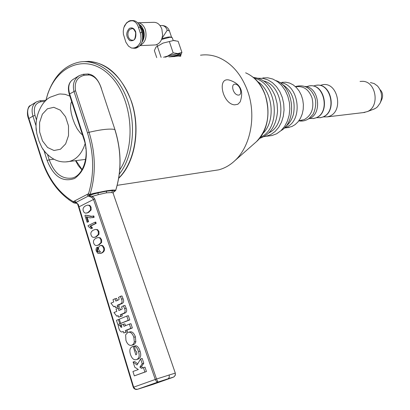 <?xml version="1.0" encoding="UTF-8"?>
<svg xmlns="http://www.w3.org/2000/svg" width="410" height="410" viewBox="0 0 410 410"><rect width="100%" height="100%" fill="white"/><g stroke="black" fill="none" stroke-linecap="round" stroke-linejoin="round"><path stroke-width="0.61" d="M133.122 346.358L135.889 354.922L136.761 353.958L136.73 352.149L135.408 350.473L134.311 346.163C136.115 346.624 137.509 348.438 138.483 351.601C139.784 355.649 139.205 358.279 136.745 359.488L136.586 359.549C134.024 360.354 132.02 358.755 130.575 354.763C129.155 350.35 129.852 347.608 132.65 346.542L134.726 346.045M131.958 345.174C129.416 345.963 127.413 344.364 125.937 340.382L125.629 334.842L127.787 332.438C130.319 331.582 132.338 333.192 133.845 337.256L134.321 341.976L133.501 343.985L131.958 345.174L132.778 344.938M87.95 212.529L86.074 213.138L84.906 212.964L83.978 212.242L83.317 210.93C82.559 208.741 83.373 207.019 85.767 205.753L87.34 205.174L88.56 205.21L89.754 206.03L90.41 207.332L90.456 210.063L87.95 212.529L88.632 212.411L86.689 213.026M98.42 244.98L96.719 245.528L95.443 245.385L94.438 244.647L93.736 243.268C92.973 241.07 93.798 239.363 96.217 238.148L97.959 237.59L99.215 237.733L100.214 238.476L100.916 239.84L100.957 242.571L98.42 244.98L99.102 244.847L97.319 245.4M97.052 247.302L97.534 248.547L96.944 249.388L96.991 250.853L97.57 251.822L99.876 252.222L100.501 251.976L98.738 249.869L98.518 248.778L98.666 247.373L99.276 246.231L100.301 245.575L101.68 245.616L102.654 246.297L103.499 247.84C104.314 250.1 103.561 251.858 101.249 253.103L100.424 253.431L97.913 253.365L96.258 251.11L96.001 249.767L96.237 248.322L97.052 247.302L97.729 247.168L98.21 248.414L97.534 248.547M95.796 236.842L94.044 237.405L92.803 237.257L91.814 236.524L91.123 235.161C90.359 232.962 91.184 231.25 93.598 230.025L95.381 229.451L96.611 229.605L97.59 230.338L98.282 231.691L98.323 234.423L95.796 236.842L96.473 236.713L94.654 237.287M87.914 221.83L87.094 222.235L84.926 215.511L85.587 215.178L90.999 216.506L93.085 216.039L93.516 217.356L90.067 217.879L86.274 216.741L87.914 221.83L88.596 221.707L87.094 222.235M87.13 217.162L88.596 221.707M93.085 216.039L93.767 215.921L94.192 217.238L93.516 217.356M94.192 217.238L92.465 217.7M85.587 215.178L92.055 216.357M95.458 229.441L97.606 229.636L98.959 231.563L99.005 234.294L96.473 236.713M100.763 245.482L101.803 245.354L102.869 245.754L104.176 247.701C104.991 249.967 104.242 251.719 101.926 252.965L100.214 253.493M98.21 248.414L97.621 249.254L97.672 250.72L98.246 251.689L97.57 251.822M98.246 251.689L99.804 252.242M97.621 249.254L96.944 249.388M98.036 237.58L100.219 237.764L101.593 239.712L101.639 242.443L99.102 244.847M95.079 222.194L95.489 223.481L90.015 226.171L91.876 228.226L91.046 228.631L88.324 226.479L88.063 225.654L95.079 222.194L95.755 222.071L96.171 223.358L95.489 223.481M96.171 223.358L90.697 226.048L92.552 228.103L91.046 228.631M92.552 228.103L91.876 228.226M90.697 226.048L90.015 226.171M87.745 205.123L89.79 205.338L91.092 207.219L91.138 209.951L88.632 212.411M118.121 308.176L118.874 310.508L121.529 309.396L122.124 309.002L122.124 308.166L121.524 306.931L123.41 305.793L124.589 308.638C125.65 311.298 125.081 312.968 122.877 313.65L120.238 314.742L120.74 316.3L118.649 317.166L118.147 315.613L116.783 316.177L113.959 312.558L116.783 311.38L116.035 309.053L118.121 308.176L119.694 307.787L120.371 309.883M123.41 305.793L124.978 305.404L126.162 308.243C127.218 310.903 126.649 312.569 124.445 313.255L121.811 314.347L122.308 315.9L118.649 317.166M126.803 316.084L128.371 315.68L129.75 319.938L120.658 323.408L119.295 319.17L126.803 316.084L128.181 320.343L120.658 323.408M129.355 332.013C131.887 331.162 133.901 332.766 135.408 336.825L135.807 341.878L134.895 343.764L133.522 344.738M133.096 361.994L137.053 364.997L140.645 358.893L142.208 363.731L139.882 367.145L141.465 368.359L143.469 367.621L144.889 372.024L134.342 375.867L132.932 371.501L138.339 369.512L134.787 367.252L133.096 361.994L134.654 361.533L137.719 363.86M140.645 358.893L142.203 358.437L143.766 363.27L141.44 366.678L142.931 367.821M143.469 367.621L145.022 367.155L146.447 371.552L134.342 375.867M136.55 351.698L136.858 352.636M134.311 346.163L135.869 345.727C137.678 346.189 139.067 347.998 140.041 351.155C141.342 355.198 140.763 357.827 138.303 359.032L137.427 359.288M123.313 324.274L123.969 326.304L129.396 324.105L130.78 328.374L125.342 330.552L125.855 332.146L123.748 332.987L123.236 331.398L122.887 331.536C121.396 332.592 120.084 331.639 118.946 328.682L118.09 325.386L119.966 325.151L120.279 326.401L121.191 327.359L121.867 327.149L121.211 325.125L123.313 324.274L124.881 323.864L125.47 325.694M129.396 324.105L130.964 323.695L132.343 327.959L126.905 330.137L127.418 331.726L123.748 332.987M118.09 325.386L121.58 324.976M121.293 323.244L117.824 324.566L116.466 320.333L118.403 319.539L119.766 323.772L117.824 324.566M115.077 298.741L115.83 301.068L118.475 299.941L119.064 299.536L119.069 298.705L118.469 297.476L120.345 296.322L121.524 299.156C122.585 301.811 122.016 303.487 119.822 304.184L117.193 305.296L117.69 306.844L115.605 307.726L115.107 306.173L113.744 306.752L110.931 303.154L113.744 301.955L112.996 299.633L115.077 298.741L116.65 298.367L117.316 300.433M120.345 296.322L121.919 295.943L123.097 298.777C124.153 301.427 123.589 303.103 121.391 303.8L118.762 304.907L119.264 306.46L115.605 307.726M118.213 315.813L116.783 316.177M122.308 315.9L120.74 316.3M121.811 314.347L120.238 314.742M129.75 319.938L128.181 320.343M146.447 371.552L144.889 372.024M141.44 366.678L139.882 367.145M143.766 363.27L142.208 363.731M121.529 324.74L119.966 325.151M127.418 331.726L125.855 332.146M126.905 330.137L125.342 330.552M132.343 327.959L130.78 328.374M121.334 323.362L119.766 323.772M119.336 319.298L118.403 319.539M115.179 306.398L113.744 306.752M119.264 306.46L117.69 306.844M118.762 304.907L117.193 305.296M76.778 202.97L77.603 204.17L78.623 207.081L133.26 387.291L134.06 388.577L135.648 389.428L137.381 389.331L135.136 389.039L133.65 387.112L78.295 204.446L75.906 202.397L78.295 204.446M113.601 192.039L113.15 193.043L113.98 195.765L175.321 373.146L175.172 375.478L173.707 377.021M91.866 197.476L93.49 199.357L155.375 379.803L156.651 381.679L157.937 382.069L156.507 378.963L94.705 198.855L92.624 196.287L88.365 196.031L91.866 197.476L92.624 196.287L98.21 194.683L98.046 192.905L106.498 191.173L112.34 190.676L114.774 191.183L114.016 191.654M168.044 378.789L157.922 382.064L173.199 377.251L152.669 384.498L137.381 389.331L157.824 382.094L137.186 389.387C135.566 389.674 134.254 388.977 133.25 387.301L156.528 379.019M174.096 376.79L175.342 375.037L175.301 373.085L155.241 379.424M77.613 204.19L78.607 207.019M93.116 194.202L88.55 195.872L87.038 194.724L88.365 196.031L76.163 202.33L74.845 201.033L75.906 202.397L75.363 202.678L75.758 203.15L74.63 203.104M90.149 195.047L93.116 194.196L93.188 193.479L90.108 194.34L89.682 194.709L90.149 195.047L89.667 195.298L88.042 193.981L73.749 201.387L75.363 202.678L74.892 202.924L73.672 202.832L68.562 199.521M89.682 194.709L88.524 193.735L88.042 193.981M73.749 201.387L73.277 201.628L73.831 202.899M77.182 203.411L74.892 202.924M114.574 191.326L114.006 190.927L114.882 190.091L112.827 190.025L106.667 190.778L93.188 193.479M115.661 190.563L114.774 191.183M112.827 190.025L111.761 192.546L113.145 193.043M44.049 150.865L47.129 160.489C53.597 176.659 62.766 182.64 74.646 178.442C85.531 170.488 88.806 157.512 84.475 139.523L69.654 93.931L75.527 90.738C74.22 82.236 77.167 77.075 84.368 75.266L83.235 74.297L79.335 75.583C74.159 78.951 72.365 84.199 73.959 91.333L87.494 132.886C93.982 153.955 94.326 174.235 88.524 193.735M84.368 75.266L89.083 74.958C94.736 75.922 98.846 80.524 101.419 88.755L114.923 129.539M36.054 125.86L32.933 116.097L35.014 115.43C33.159 107.553 35.219 102.977 41.2 101.695L40.072 100.747L36.526 101.829C32.308 104.632 31.109 109.393 32.933 116.097L28.895 118.536C26.809 111.986 27.403 107.62 30.678 105.426L35.988 102.157M90.108 194.34C96.032 174.46 95.689 153.781 89.067 132.297C101.214 129.442 109.798 128.504 114.82 129.488C121.365 150.542 121.657 170.826 115.687 190.342L115.63 190.645M115.687 190.342L114.882 190.091M93.116 194.196L98.046 192.905L98.215 192.3M171.713 56.795L176.654 55.847L178.729 56.103M45.894 100.347L47.621 94.495C57.656 63.986 87.873 53.351 109.767 75.332C131.943 96.775 136.925 144.546 119.761 169.837M45.879 100.347L47.816 93.659C54.366 75.568 65.005 65.021 79.74 62.018C98.123 59.009 118.382 74.661 127.448 100.071C136.576 125.434 132.973 156.804 119.315 174.147M84.486 61.643C103.607 59.399 124.204 77.218 132.204 104.217C140.297 131.159 134.306 162.801 118.746 178.007M85.89 148.174L85.593 148.21L85.828 147.677M36.08 127.474L36.792 133.501L39.052 141.245L41.963 147.697L45.797 152.971M82.502 134.936L80.504 133.224L77.213 128.858L74.656 123.774L72.724 118.628L71.299 113.432L70.51 108.199L70.853 103.504L71.647 101.536M284.407 127.848L285.857 127.315C304.005 120.899 298.987 83.245 279.892 82.687M380.336 102.659L381.848 99.302C383.207 95.812 382.714 92.68 380.362 89.903M373.29 109.342L375.55 108.332L377.374 106.948L380.167 103.048C382.638 96.698 381.741 90.994 377.461 85.941L374.156 83.543L370.409 82.564M363.06 112.627L367.334 111.607C380.152 106.585 376.149 81.252 362.548 81.313L360.052 81.457M323.198 116.896L327.441 116.86L329.45 116.225C344.169 110.956 337.445 81.19 322.378 84.798L320.102 85.464M319.902 117.798L322.983 116.993C337.271 111.894 331.505 82.871 316.694 85.26M316.453 117.685L320.738 117.655L322.752 117.019C337.502 111.72 330.742 81.769 315.644 85.393L313.332 86.079M313.117 118.603L316.202 117.798C330.516 112.673 324.72 83.466 309.878 85.864M309.622 118.485L313.952 118.459L315.972 117.824C330.747 112.499 323.956 82.359 308.827 85.998L306.475 86.7M308.279 118.997L309.335 118.608C322.588 113.903 318.98 86.889 305.035 86.469M300.212 120.484L304.246 119.592C311.702 115.297 314.296 108.066 312.025 97.893C308.94 89.775 303.887 86.033 296.876 86.669L295.615 86.782M286.513 127.756L291.761 126.587L295.154 124.604L298.121 121.744L300.52 118.136L302.247 113.939L303.215 109.332L303.385 104.524L302.739 99.732L301.319 95.176L299.177 91.061L296.42 87.571L293.176 84.855L289.583 83.04L285.806 82.19L282.018 82.343M238.051 95.074C233.003 94.572 230.323 83.517 235.396 84.183C240.419 84.721 243.099 95.673 238.051 95.074M234.633 104.847C222.625 104.171 216.664 76.998 229.108 80.022C240.373 83.512 244.047 90.82 240.127 101.946L237.846 104.278L234.633 104.847M281.327 83.742C291.654 89.923 295.728 99.932 293.555 113.78C292.151 119.325 289.496 123.569 285.601 126.526M257.439 81.482C273.039 90.928 276.073 121.201 262.713 133.609M275.909 80.596C294.026 86.413 297.486 121.35 280.927 130.713M254.2 78.213C277.37 82.543 281.962 128.535 260.191 137.473M253.257 77.408C263.251 78.428 270.595 84.803 275.3 96.529L277.083 103.54L277.555 110.813C276.412 125.516 270.374 134.731 259.427 138.452M263.717 80.975C283.52 85.536 287.384 124.363 268.929 132.84M258.013 78.248L262.979 78.382L267.868 79.878L272.455 82.687L276.509 86.669L279.84 91.655L282.28 97.401L283.705 103.627L284.048 110.039L283.295 116.322L281.486 122.17L278.708 127.31L275.105 131.492L270.851 134.536L266.157 136.299L263.896 136.658M262.83 77.936L267.848 77.797L272.829 79.058L277.539 81.672L281.747 85.526L285.227 90.425L287.815 96.145L289.373 102.392L289.824 108.86L289.142 115.22L287.374 121.165L284.607 126.393L280.983 130.662L276.683 133.757L271.933 135.551L268.601 135.982M118.705 178.248C135.028 162.862 140.932 129.012 131.518 101.639C120.514 73.364 104.36 60.039 83.061 61.679L89.247 61.336M212.16 170.842L218.617 169.858C224.495 168.341 229.872 165.317 234.74 160.781C250.628 146.401 256.532 115.917 247.717 91.348C241.485 74.43 231.717 63.119 218.412 57.42C212.457 55.073 206.486 54.33 200.51 55.206M180.605 56.303L179.995 55.417L177.75 55.212L170.119 56.882M156.733 57.62L154.375 50.604L155.913 47.15L163.067 43.076L173.461 40.539L178.14 41.282L181.922 52.413L177.878 53.572L173.174 52.869L169.376 41.656M173.174 52.869L167.485 56.149L177.878 53.572C180.564 53.484 181.497 54.074 180.672 55.35L181.922 52.413M165.122 57.154L167.485 56.149L163.554 57.241M161.115 57.379L157.404 46.361M175.183 40.61L173.461 40.539L163.067 43.076L155.954 47.109M135.705 31.816C136.535 38.448 134.562 41.395 129.791 40.657C125.88 36.68 125.737 32.59 129.355 28.398C132.082 27.137 134.198 28.275 135.705 31.816M161.95 38.432L167.234 30.207L169.448 30.965L171.605 37.346M138.026 22.755L153.463 22.34C157.24 22.176 160.038 24.426 161.842 29.089L162.601 34.896C161.945 40.626 159.551 43.978 155.41 44.941L154.314 44.992M137.586 22.745C141.101 22.929 143.69 25.225 145.35 29.622C147.103 37.079 145.437 42.307 140.353 45.305M138.513 23.847L141.465 26.137L143.505 29.899C144.853 34.532 144.346 38.642 141.978 42.225M138.841 24.328L141.476 26.558L143.3 30.027C144.535 34.158 144.182 37.935 142.249 41.364M139.159 24.841L142.788 30.043L143.162 31.375L143.49 35.598L142.618 39.611M139.789 26.091L142.244 30.217L142.772 36.849M131.625 20.551L132.04 20.541C135.725 20.382 138.452 22.606 140.22 27.214L142.003 32.523C143.741 40.836 141.66 46.069 135.766 48.216L134.685 48.267M136.976 47.416L140.328 42.614L141.076 39.191L140.814 34.681L138.436 27.27C137.329 23.908 135.525 21.766 133.035 20.838L130.646 20.572L129.14 21.018L126.444 22.95L123.799 27.675L123.246 31.257L123.41 34.24L125.88 42.225L128.509 46.161L131.461 48.011L134.393 48.283L136.976 47.416M180.646 56.298L180.8 55.729L177.853 54.837L168.884 56.949M180.702 55.442L180.451 54.694L176.818 53.848L170.888 55.114L165.522 57.133M173.281 40.544L172.185 37.607L170.073 37.248L161.586 39.427M171.667 37.371L171.493 37.289C169.766 36.572 166.532 37.11 161.786 38.909M91.681 216.388L90.999 216.506M99.005 234.294L98.323 234.423M98.959 231.563L98.282 231.691M101.926 252.965L101.249 253.103M104.176 247.701L103.499 247.84M97.672 250.72L96.991 250.853M101.639 242.443L100.957 242.571M101.593 239.712L100.916 239.84M91.138 209.951L90.456 210.063M91.092 207.219L90.41 207.332M133.65 387.112L133.235 387.245L78.597 207.04L94.705 198.855M124.445 313.255L122.877 313.65M126.162 308.243L124.589 308.638M135.884 341.54L134.321 341.976M135.408 336.825L133.845 337.256M138.144 359.093L136.586 359.549M140.041 351.155L138.483 351.601M121.632 327.241L121.191 327.359M121.519 326.073L120.279 326.401M123.246 331.439L122.897 331.531L123.246 331.439M121.391 303.8L119.822 304.184M123.097 298.777L121.524 299.156M173.794 376.985L168.167 378.737L169.304 377.226L169.166 374.848M73.277 201.628C58.85 192.972 48.339 178.678 41.733 158.747L28.895 118.536L28.572 118.854L41.415 159.09M75.527 90.738L89.067 132.297L87.494 132.886M41.733 158.747L41.4 159.044C48.124 179.395 58.922 194.007 73.795 202.888M113.227 193.325L114 195.826M106.667 190.778L106.38 192.823L111.761 192.546M89.083 74.958L87.863 73.995L83.368 74.287M101.419 88.755L114.938 129.581C121.493 150.68 121.739 171.001 115.666 190.553M69.311 94.346L69.654 93.931C67.742 87.048 68.88 82.21 73.077 79.407L79.33 75.573M28.587 118.905L28.572 118.854C26.045 112.96 28.29 105.529 30.294 105.657M75.527 160.674L78.407 165.748L81.959 169.889M40.211 100.737L44.603 100.378L45.52 100.865M41.2 101.695L45.008 101.383M84.117 139.902L84.475 139.523M47.129 160.489L49.221 159.813L47.627 154.826M36.475 119.986L35.014 115.43M73.077 79.407C68.613 82.446 67.353 87.407 69.295 94.295L84.101 139.856C89.867 156.277 82.789 176.044 72.155 178.042C61.961 179.457 54.315 173.384 49.221 159.813L53.828 159.229M98.21 194.683L106.38 192.823M47.416 108.783L53.823 107.317L60.301 110.152L65.554 116.773L68.496 125.86L68.516 135.572L65.631 143.92L60.439 149.24L54.002 150.506L47.611 147.518L42.502 140.917L39.647 131.999L39.591 122.482L42.353 114.205L47.416 108.783M65.523 161.924L69.254 161.484C76.66 159.444 81.949 153.494 85.131 143.633M69.89 96.13L65.082 94.32L60.219 93.972L58.625 94.187L50.297 97.165C42.256 100.901 34.312 115.722 36.326 130.841M245.621 72.816C254.605 76.69 261.165 84.229 265.306 95.438C270.667 114.093 267.725 129.483 256.491 141.614L255.112 142.829M132.066 28.69L131.513 28.705C132.794 27.952 134.172 29.264 135.654 32.651C135.505 38.202 134.459 40.718 132.517 40.206L130.862 39.96L129.396 38.832L128.345 37.002L127.879 34.768L128.074 32.482L128.899 30.514L130.221 29.171L132.128 28.695M160.008 25.558L161.366 25.517C164.015 25.394 165.973 26.957 167.234 30.207M140.328 42.614C138.093 46.637 135.136 48.436 131.461 48.011M124.24 26.363C126.418 22.335 129.35 20.49 133.035 20.838M138.436 27.27L140.22 27.214M140.22 32.585L142.003 32.523M92.865 217.597L93.547 217.479M94.797 237.241L95.479 237.113M100.424 253.431L101.101 253.293M97.488 245.354L98.169 245.221M86.776 213L87.458 212.887M132.03 345.148L133.588 344.713M136.745 359.488L138.303 359.032M76.757 202.95L77.152 203.37M77.193 203.432L74.2 202.976M113.15 193.059L113.637 192.018M114.006 195.811L175.306 373.085M113.631 192.018L114.462 191.383M114.472 191.378L115.036 191.091M101.521 88.811C99.492 82.471 95.386 74.707 88.073 73.995M75.973 160.617L82.097 169.653M44.746 100.363L46.048 100.353M173.681 56.682C177.012 56.011 179.083 55.898 179.893 56.344M47.621 94.495L47.816 93.659M85.623 159.372L69.254 161.484C59.183 163.395 50.317 159.203 42.666 148.912M374.561 108.855L367.334 111.607M364.941 112.401L327.441 116.86M295.4 86.582C304.538 84.168 311.036 87.853 314.89 97.631C317.448 105.185 313.296 114.769 312.538 114.867L309.176 118.377C306.009 120.663 302.554 121.488 298.808 120.863M302.18 120.248L298.982 120.627M289.137 127.428L284.222 128.038M266.157 136.299L271.933 135.551M218.617 169.858L117.193 185.335M252.483 76.793C271.159 90.149 273.496 126.798 256.491 141.614L234.74 160.781M140.097 45.628L155.41 44.941M169.366 30.735C168.028 27.511 165.63 25.763 162.17 25.497M156.886 44.546L157.363 45.956M129.14 21.018L126.444 22.95M134.393 48.283L135.766 48.216"/></g></svg>
